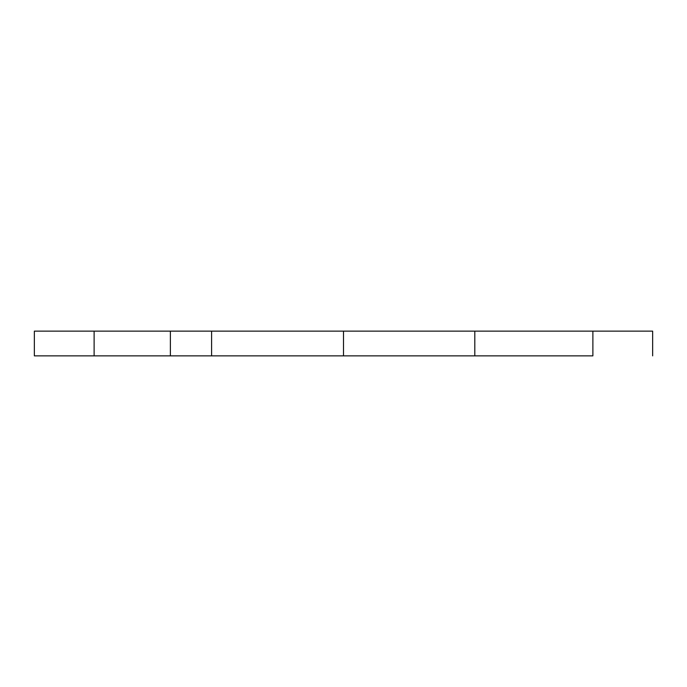 <?xml version="1.0" encoding="UTF-8"?>
<svg xmlns="http://www.w3.org/2000/svg" width="687" height="687" viewBox="0 0 687 687"><rect width="100%" height="100%" fill="white"/><g stroke="black" fill="none" stroke-linecap="round" stroke-linejoin="round"><path stroke-width="1.03" d="M592.881 355.866L34.35 355.866L94.119 355.866L94.119 331.134L652.65 331.134L592.881 331.134L592.881 355.866M94.119 331.134L34.35 331.134L94.119 331.134M474.803 331.134L474.803 355.866M343.5 331.134L343.5 355.866M211.596 331.134L211.596 355.866M170.376 331.134L170.376 355.866M652.65 355.866L652.65 331.134M34.35 355.866L34.35 331.134"/></g></svg>
